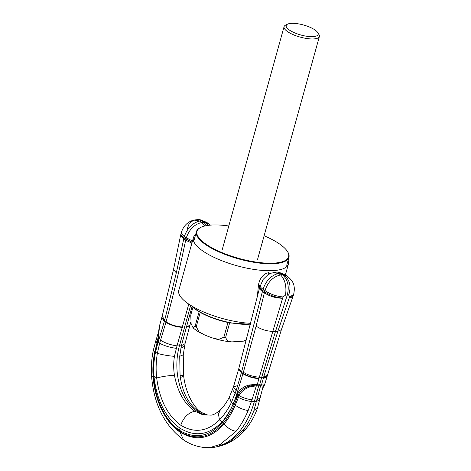 <?xml version="1.0" encoding="UTF-8"?>
<svg xmlns="http://www.w3.org/2000/svg" width="471" height="471" viewBox="0 0 471 471"><rect width="100%" height="100%" fill="white"/><g stroke="black" fill="none" stroke-linecap="round" stroke-linejoin="round"><path stroke-width="0.71" d="M257.555 294.446L258.485 284.802C259.751 278.608 262.7 274.646 267.334 272.915L269.924 273.627M236.866 385.802L233.386 387.138L238.791 368.64L259.556 287.911L258.185 286.456M271.302 273.192L267.981 274.687L263.142 279.397L259.651 287.51L258.249 286.074M259.651 287.51L259.556 287.911C259.651 289.059 260.604 290.254 262.418 291.508L263.024 289.253C266.08 280.569 271.219 275.311 278.443 273.48L279.927 273.115L277.342 272.038L279.327 272.409L281.581 273.427L279.927 273.115L282.412 274.776L287.298 276.183C292.35 280.469 295.888 284.437 293.568 294.752L281.375 329.753L264.572 384.76C264.661 384.212 263.784 383.947 261.947 383.959L259.862 383.93L261.699 377.312L259.338 377.2C253.304 376.735 247.981 375.104 243.36 372.308L243.065 373.356L241.505 372.314L262.418 291.508L264.384 292.821L256.106 326.103L243.36 372.308M259.662 287.469L258.261 286.015M277.342 272.038L272.886 272.585L278.443 273.48L280.616 274.929L282.412 274.776C287.805 279.444 289.441 286.174 287.316 294.958L288.658 295.052L289.553 296.83L289.165 298.149L277.866 331.29L275.458 331.519L287.316 294.958L285.52 295.111C286.727 286.397 285.09 279.674 280.616 274.929C273.151 276.648 267.94 281.858 264.996 290.572L264.637 291.755L262.688 290.454C260.863 289.223 259.892 288.105 259.762 287.086L258.338 285.656M285.52 295.111L283.053 296.942C276.177 296.318 270.16 294.192 264.996 290.572L263.024 289.253C261.193 288.022 260.222 286.892 260.098 285.873L258.485 284.802M270.678 273.298L268.27 272.627M279.327 272.409L285.243 274.805L281.581 273.427L283.754 274.876C289.842 279.591 291.478 286.315 288.658 295.052M212.138 414.933A49.302 32.24 89 0 1 206.551 414.869A49.302 32.24 89 0 1 179.386 345.955L177.002 345.849L174.441 356.353C173.434 362.658 173.434 368.964 174.435 375.275C177.649 391.984 184.432 403.965 194.782 411.212L202.995 414.874L211.226 415.139C213.704 414.874 216.748 413.12 220.357 409.87L221.229 408.987C224.096 406.014 226.804 402.063 229.353 397.124L233.386 387.138L236.159 390.665L241.505 372.314L238.791 368.64M283.053 296.942L282.641 298.108C275.788 297.489 269.783 295.37 264.637 291.755L264.384 292.821C269.553 296.312 275.617 298.131 282.576 298.267L259.044 378.26C253.015 377.789 247.687 376.152 243.065 373.356L235.824 397.106L237.131 394.38C239.303 389.741 243.307 386.62 249.147 385.031L259.862 383.93L258.744 385.708L254.322 401.645A77.22 50.497 -91 0 1 214.488 447.262A77.22 50.497 -91 0 1 203.772 447.45L202.024 447.197C195.453 446.196 189.295 443.776 183.549 439.926L180.052 432.137C196.095 441.757 210.814 438.996 224.208 423.841L222.224 421.733C209.006 435.21 194.929 437.353 179.987 428.151C165.409 417.647 156.725 400.321 153.946 376.17L156.69 378.001C155.766 369.735 155.989 361.522 157.361 353.368L159.645 343.235L166.039 321.946C173.481 294.764 180.016 267.54 185.645 240.269L186.233 238.008C189.271 229.312 194.523 224.125 201.994 222.459L203.778 222.3L201.294 220.64L206.592 222.318L200.599 219.88L205.132 222.406L203.778 222.3L206.828 225.574M289.553 296.83L293.563 294.758M289.2 297.996L293.197 295.929M289.165 298.149L292.944 296.701M281.375 329.753L277.866 331.29L263.648 377.124L267.104 375.481M190.655 305.32L179.386 345.955L181.347 345.773L179.728 356.259L180.063 375.175C182.153 391.931 188.217 403.918 198.256 411.148L207.47 414.98M220.357 409.87L218.45 414.168L219.48 419.902C223.966 415.251 227.911 409.523 231.308 402.717L236.159 390.665M194.782 411.212C188.094 412.867 183.431 417.553 180.787 425.266C194.476 433.444 207.37 431.66 219.48 419.902L222.224 421.733C226.433 416.823 230.072 410.895 233.145 403.947L231.308 402.717L229.353 397.124M256.106 326.103C260.787 329.317 266.262 331.078 272.538 331.384L275.458 331.519L261.699 377.312L263.648 377.124L263.354 378.184L266.81 376.535M180.063 375.175L183.655 375.923L180.458 377.583M192.091 306.35L181.347 345.773L185.038 343.677L190.702 322.264M174.435 375.275C167.876 375.658 161.959 376.57 156.69 378.001C159.516 399.72 167.546 415.475 180.787 425.266M160.564 340.215C165.35 343.182 170.832 345.06 177.002 345.849L188.789 304.113M259.044 378.26L257.407 384.036L256.348 385.808L260.61 385.731L261.776 383.959L263.248 378.578L266.704 376.93M261.947 383.959L261.264 384.848C263.018 384.889 263.86 385.184 263.795 385.731L264.572 384.76M262.847 387.963L263.795 385.731L263.053 386.656L257.425 408.233C254.605 416.264 250.613 423.341 245.438 429.452L245.438 429.452C237.578 438.766 227.929 444.577 216.489 446.897L214.488 447.262M233.169 404.006L234.305 404.683C231.261 411.86 227.628 418.001 223.401 423.111L222.436 422.128L223.395 423.111C211.202 437.047 197.643 440.373 182.719 433.096L179.781 431.33L179.533 430.276L181.494 431.495C196.436 439.302 210.084 436.181 222.436 422.128C226.598 417.106 230.178 411.065 233.169 404.006L234.087 401.763L233.18 403.977L234.317 404.66L233.18 403.977M182.565 327.021C176.325 326.533 170.82 324.843 166.039 321.946L164.473 320.904L157.396 344.766L157.002 344.395L157.396 344.766L155.518 352.137C153.864 360.032 153.34 368.039 153.946 376.17L153.628 376.211C153.093 368.045 153.705 360.032 155.471 352.155L157.361 353.368C162.495 354.816 168.182 355.811 174.441 356.353M179.987 428.151L179.533 430.276C165.038 420.674 155.041 399.284 153.628 376.211L153.269 376.311C152.704 367.998 153.305 359.832 155.083 351.813L154.877 351.554C153.093 359.685 152.492 367.957 153.081 376.376C154.618 400.232 165.327 422.487 180.052 432.137L179.781 431.33L176.937 429.24L170.902 423.417C160.652 411.242 154.765 395.54 153.252 376.3C152.692 367.998 153.299 359.844 155.071 351.837L157.626 341.369L158.003 341.575L159.616 325.278M235.117 398.978L236.277 399.555L236.966 397.76L235.824 397.106L234.087 401.763L235.235 402.393L234.317 404.654L235.235 405.184C232.156 412.449 228.482 418.672 224.208 423.841L223.401 423.111M236.966 397.76L238.238 395.134C239.898 391.113 243.678 388.063 249.583 385.985L249.854 386.891C244.425 388.916 240.852 391.866 239.121 395.752L235.241 405.16M257.195 384.042L256.783 384.925L249.583 385.985L249.147 385.031M216.489 446.897L230.054 441.615L242.123 431.183C247.104 425.372 251.049 418.454 253.946 410.435L260.61 385.731C262.182 385.784 263.001 386.09 263.053 386.656M187.005 229.365L189.348 223.23L193.846 220.075L199.822 221.011C192.533 222.848 187.346 228.076 184.261 236.689L176.307 272.85L164.768 319.856L164.473 320.904L161.853 317.354L161.741 317.754L164.367 321.304L165.927 322.347C170.708 325.237 176.219 326.933 182.454 327.416M157.396 344.766L158.003 341.575L157.438 341.24L154.882 351.531L155.477 352.131L156.066 349.694L155.683 349.299L156.066 349.694M161.812 317.56L159.163 327.021L157.626 341.369L156.496 346.309L156.867 346.756L156.496 346.309L155.683 349.299L155.089 351.778L155.483 352.12M237.131 394.38L239.121 395.752C243.289 397.895 247.593 399.243 252.038 399.797L256.348 385.808L249.854 386.891M252.038 399.797L248.164 410.535C244.755 418.554 240.746 425.472 236.124 431.289L220.24 444.4L211.302 447.167L202.024 447.197M200.599 219.88L198.562 219.498L193.846 220.075C187.411 221.835 183.172 226.21 181.117 233.198L180.634 235.241L183.678 238.956L185.645 240.269L191.909 243.071M208.276 225.356L205.132 222.406L208.653 223.696L210.472 225.12M204.714 226.003L201.994 222.459L199.822 221.011L201.294 220.64L198.562 219.498M180.817 234.428L183.955 237.908L192.144 242.218M158.315 335.693L157.438 341.24L156.325 339.144L158.603 331.743M181.117 233.204L184.261 236.689L192.48 241.017M246.58 339.844L243.678 341.122L231.708 341.911L227.564 341.028L225.574 337.572L229.665 322.829M227.958 322.476L223.866 337.236L218.662 339.367L212.503 337.948L208.17 336.394L204.208 334.746L198.992 331.749L196.242 326.75L200.228 312.379M192.951 307.21L190.755 315.134L191.12 323.707L193.151 327.887L195.165 326.032L199.127 311.737M287.534 24.168L285.55 25.151A18.328 5.723 15.5 0 0 284.066 26.694A18.328 5.723 15.5 0 0 294.852 35.337A18.328 5.723 15.5 0 0 319.379 36.485A18.328 5.723 15.5 0 0 318.902 34.401L317.707 32.534A16.579 5.181 15.5 0 0 308.381 26.6A16.579 5.181 15.5 0 0 287.534 24.168A16.579 5.181 15.5 0 0 295.953 33.382A16.579 5.181 15.5 0 0 312.626 36.65A16.579 5.181 15.5 0 0 317.707 32.534M264.113 235.771A47.559 14.854 -164.5 0 1 287.381 251.379L287.681 251.844A47.995 14.99 -164.5 0 1 288.935 257.307A47.995 14.99 -164.5 0 1 250.666 261.729A47.995 14.99 -164.5 0 1 196.431 231.655A47.995 14.99 -164.5 0 1 200.322 227.617L200.817 227.369A47.559 14.854 -164.5 0 1 228.8 225.974M287.381 251.379A47.559 14.854 -164.5 0 1 250.702 261.175A47.559 14.854 -164.5 0 1 206.486 244.49A47.559 14.854 -164.5 0 1 200.817 227.369M288.105 260.298A49.302 15.402 -164.5 0 1 288.423 264.048A49.302 15.402 -164.5 0 1 254.693 269.536A49.302 15.402 -164.5 0 1 203.613 251.526A49.302 15.402 -164.5 0 1 193.398 237.696A49.302 15.402 -164.5 0 1 195.6 234.646M250.86 323.341A49.302 15.402 -164.5 0 1 188.995 304.248A49.302 15.402 -164.5 0 1 178.78 290.419L193.398 237.696M191.774 306.009A36.214 11.31 15.5 0 0 230.543 323L250.625 324.266M192.074 306.185A36.65 11.445 15.5 0 0 230.725 322.759A36.65 11.445 15.5 0 0 250.672 324.083M238.679 369.034L241.393 372.708L242.959 373.75C247.581 376.553 252.903 378.184 258.932 378.655M198.256 411.148L207.576 414.992M232.556 389.652L235.176 393.644L238.02 395.534M263.354 378.184L263.248 378.578M179.728 356.259L183.243 354.857L185.038 343.671M180.811 348.24L184.467 346.226M176.248 348.316C170.066 347.545 164.532 345.855 159.645 343.235L157.926 342.087M261.122 384.842L256.972 384.919M186.186 327.351L189.76 325.644M186.298 326.956L189.872 325.249M237.272 397.059L236.083 396.347M237.231 399.979L236.277 399.555L235.235 402.393M238.968 396.029L236.966 394.68M248.164 410.535C243.566 409.847 239.256 408.063 235.235 405.184L234.317 404.66M238.22 397.53L236.177 396.305M259.998 399.479L256.666 401.433L251.479 401.522C246.904 400.945 242.512 399.549 238.308 397.336L236.271 396.099M257.078 399.708L260.41 397.76M253.946 410.435L257.425 408.233M153.269 376.305L153.628 376.211M180.634 235.241L173.511 269.571L176.307 272.85M173.511 269.571L162.148 316.3L164.768 319.856M156.496 346.309L156.301 345.967M157.255 343.3L155.777 340.88L153.369 350.083L154.877 351.554M242.123 431.183L245.438 429.452M236.124 431.289C231.538 430.588 227.564 428.11 224.208 423.841M153.081 376.376L151.621 376.788C153.993 404.642 164.638 425.69 183.549 439.926M223.866 337.236A32.246 10.074 15.5 0 0 225.574 337.572M195.165 326.032A32.246 10.074 15.5 0 0 196.242 326.75M285.243 274.805L287.298 276.183M183.243 354.857L183.655 375.923C185.709 393.721 194.199 408.104 201.476 412.349M262.806 388.139L264.543 384.919M170.461 422.899L170.908 423.417M162.148 316.3L161.853 317.354M206.592 222.318L208.653 223.696M153.369 350.083C151.527 358.861 150.944 367.763 151.621 376.788M156.325 339.144L155.777 340.88M246.545 339.991L243.678 341.122M231.708 341.911C225.538 341.416 219.133 340.097 212.503 337.948M193.151 327.887C195.93 330.389 199.616 332.673 204.208 334.746M257.566 259.38L319.379 36.485M222.253 249.583L284.066 26.694M288.935 257.307L286.715 265.297M196.431 231.655L194.217 239.639M288.423 264.048L285.408 274.917"/></g></svg>
